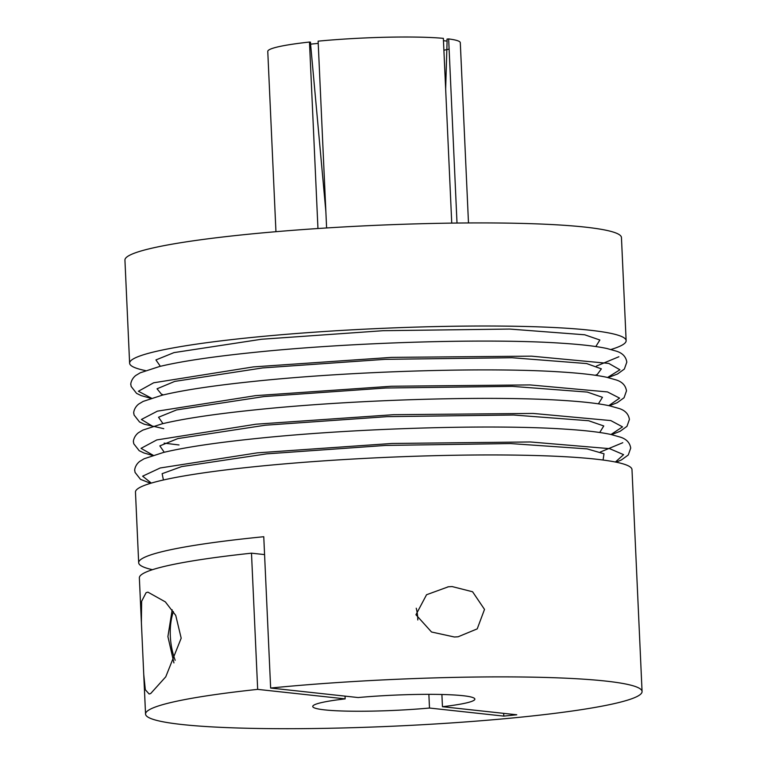 <?xml version="1.0" encoding="UTF-8"?>
<svg xmlns="http://www.w3.org/2000/svg" width="767" height="767" viewBox="0 0 767 767"><rect width="100%" height="100%" fill="white"/><g stroke="black" fill="none" stroke-linecap="round" stroke-linejoin="round"><path stroke-width="1.15" d="M428.868 694.336L429.491 708.037A81.149 7.622 -2.6 0 1 324.69 709.887A81.149 7.622 -2.6 0 1 312.744 706.474A81.149 7.622 -2.6 0 1 345.16 698.881L345.035 696.12M152.441 569.699A248.518 23.355 -2.6 0 1 138.674 562.738A248.518 23.355 -2.6 0 1 257.223 537.379A248.518 23.355 -2.6 0 1 263.762 536.718L270.636 688.037L358.122 697.548A81.149 7.622 -2.6 0 1 462.932 695.698A81.149 7.622 -2.6 0 1 474.869 699.111A81.149 7.622 -2.6 0 1 442.454 706.704L441.897 694.48M443.46 40.699A94.437 8.878 -2.6 0 1 444.563 40.814A94.437 8.878 -2.6 0 1 447.094 41.111L445.656 89.087M325.86 211.491L310.587 44.17A94.437 8.878 -2.6 0 1 318.228 43.383M317.95 228.518L309.485 42.041L310.491 42.156L310.587 44.17M275.947 231.692L267.769 51.427A96.364 9.051 -2.6 0 1 309.485 42.041M447.094 41.111L446.998 39.098L448.647 38.925L457.007 223.044M448.647 38.925A96.364 9.051 -2.6 0 1 460.296 42.684L468.484 222.948M444.285 50.152A94.437 8.878 177.4 0 0 449.107 49.107M451.744 223.111L443.355 38.35A96.364 9.051 -2.6 0 0 318.123 41.159L326.608 227.962M264.577 554.599L251.49 553.18A248.518 23.355 177.4 0 0 139.364 577.877L141.387 622.564L141.627 601.318L146.104 592.651L147.926 592.153L165.346 601.884L175.739 615.393L181.185 638.182L165.758 676.81L150.687 693.541L149.143 694.001L145.318 689.734L143.745 674.423L141.387 622.564M345.16 698.881L257.674 689.37L251.49 553.18M607.579 377.469L619.937 369.78L608.768 363.414L531.445 356.156L391.429 357.384L253.378 366.904L153.678 382.781L138.415 391.247L151.435 398.178M608.797 405.647L619.592 398.121L607.483 391.927L529.978 384.919L391.458 386.242L255.536 395.647L157.398 411.15L141.396 419.472L152.777 426.356M611.002 434.496L622.536 426.874L610.791 420.575L533.075 413.432L393.356 414.707L255.986 424.209L156.784 439.932L141.042 448.35L153.189 455.282M615.393 462.022L623.59 454.658L609.612 448.647L530.352 441.965L391.927 443.47L257.29 452.856L160.207 467.975L142.633 476.182L151.31 483.095M270.636 688.037A248.518 23.355 -2.6 0 1 642.065 691.518L631.989 469.577A248.518 23.355 177.4 0 0 504.581 454.994A248.518 23.355 177.4 0 0 254.021 466.758A248.518 23.355 177.4 0 0 135.471 492.126L138.674 562.738M642.065 691.518A248.518 23.355 -2.6 0 1 523.516 716.886A248.518 23.355 -2.6 0 1 272.956 728.65A248.518 23.355 -2.6 0 1 145.548 714.067A248.518 23.355 -2.6 0 1 257.674 689.37M417.794 619.976A25.359 13.097 84.1 0 0 416.232 608.212M452.108 586.563L472.587 591.769L484.514 609.401L477.218 628.882L458.1 636.783L454.4 637.003L431.524 631.998L415.954 614.741L426.548 594.741L448.35 586.793L452.108 586.563M610.992 349.474A248.518 23.355 177.4 0 0 626.131 340.653L621.452 237.549A248.518 23.355 177.4 0 0 494.044 222.967A248.518 23.355 177.4 0 0 243.484 234.731A248.518 23.355 177.4 0 0 124.935 260.09L129.613 363.194A248.518 23.355 177.4 0 0 145.5 370.605M626.131 340.653A248.518 23.355 177.4 0 0 498.723 326.061A248.518 23.355 177.4 0 0 248.163 337.835A248.518 23.355 177.4 0 0 129.613 363.194M503.679 713.358L503.804 716.11L429.491 708.037M442.454 706.704L516.766 714.777L503.804 716.11M163.419 479.989L162.134 473.68L181.645 466.595L266.6 453.872L385.628 445.426L510.496 443.566L587.071 448.877L604.013 453.776L603.063 460.027M173.4 611.567A43.105 22.272 84.1 0 0 170.322 636.083A43.105 22.272 84.1 0 0 175.183 660.272M164.263 452.262L159.833 445.886L177.906 438.561L265.305 425.215L387.019 416.654L513.583 415.014L588.615 420.738L603.773 425.963L599.708 432.492M164.119 443.134L179.018 444.965M162.959 423.614L158.539 417.238L176.602 409.914L264.001 396.568L385.715 388.006L512.289 386.367L587.311 392.081L602.469 397.306L598.404 403.835M162.24 395.178L157.043 388.792L174.742 381.4L262.697 367.92L385.053 359.33L512.011 357.738L586.65 363.558L601.366 368.86L596.544 375.447M160.351 366.31L155.931 359.934L173.994 352.609L261.403 339.263L383.117 330.702L509.681 329.062L584.713 334.786L599.871 340.011L595.806 346.54M596.419 366.089L618.883 356.751M600.321 452.041L622.785 442.703M172.172 609.803L167.906 636.6L173.927 662.899M150.62 483.306L140.486 479.337L135.05 472.395L134.8 470.622C134.436 471.398 134.455 465.531 139.68 461.427L144.158 458.743L163.429 452.463C184.598 447.372 215.527 442.732 256.226 438.532C353.146 428.331 491.772 424.113 565.48 429.165C585.058 430.412 600.178 432.176 610.839 434.458L620.33 437.132C626.418 439.04 629.88 442.693 630.714 448.101L628.269 454.994L621.414 459.951L616.102 462.165M152.633 455.454L143.889 452.952L139.191 450.689L133.746 443.748L133.496 441.974C133.132 442.751 133.161 436.883 138.376 432.77L142.854 430.095L162.125 423.815C183.294 418.724 214.233 414.084 254.922 409.885C351.852 399.684 490.468 395.465 564.186 400.508C583.754 401.755 598.874 403.519 609.535 405.801L619.027 408.475C625.124 410.383 628.585 414.046 629.41 419.453L626.975 426.337L620.11 431.303L611.567 434.621M163.764 428.676L144.177 424.199L139.498 421.946L134.072 415.014L133.813 413.25C133.448 414.017 133.477 408.169 138.683 404.075L143.141 401.409L162.297 395.158C183.323 390.106 214.051 385.494 254.471 381.324C350.74 371.19 488.435 367 561.655 372.014C581.098 373.251 596.112 375.005 606.707 377.278L616.15 379.933C622.21 381.822 625.651 385.475 626.486 390.873L624.06 397.747L617.224 402.685L609.391 405.772M596.256 374.727L595.815 375.341M150.917 398.351L141.291 395.647L136.584 393.385L131.147 386.443L130.898 384.67C130.534 385.446 130.553 379.579 135.778 375.475L140.256 372.791L159.526 366.511C180.696 361.42 211.625 356.78 252.324 352.58C349.244 342.379 487.87 338.161 561.578 343.213C581.156 344.46 596.266 346.224 606.927 348.506L616.428 351.181C622.516 353.088 625.977 356.741 626.812 362.149L624.367 369.042L617.512 373.999L608.106 377.585M145.548 714.067L143.745 674.423M162.441 394.411L162.949 394.995M447.861 586.851L448.35 586.793"/></g></svg>
